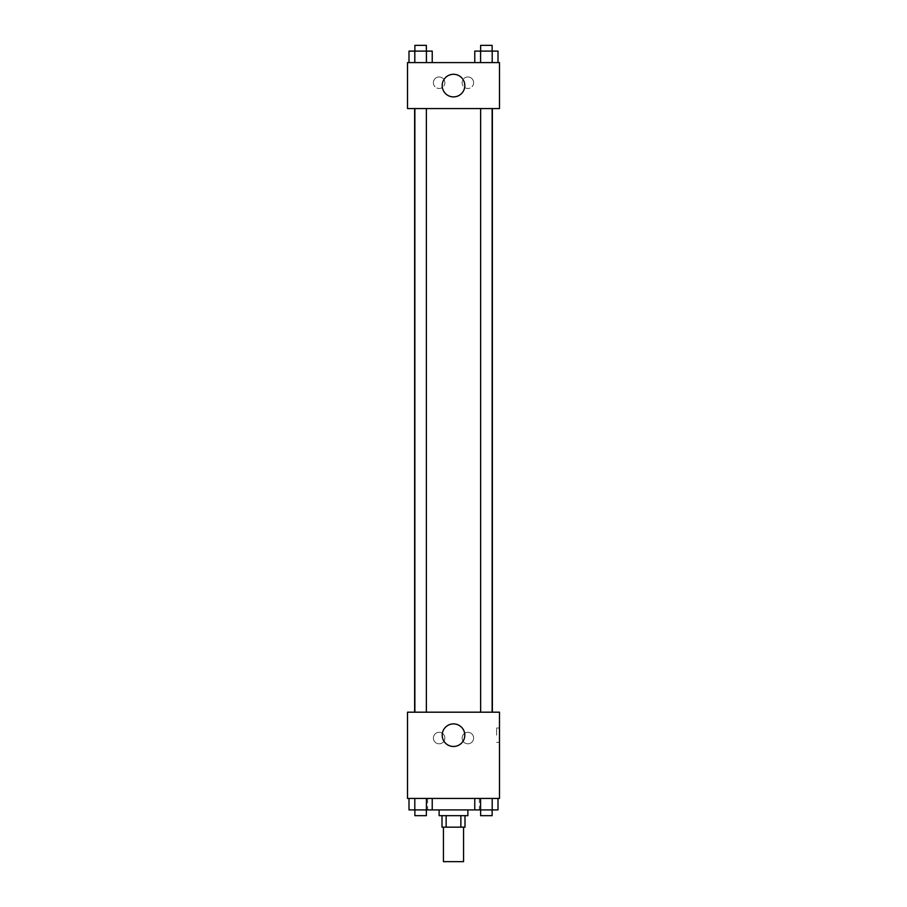 <?xml version="1.0" encoding="UTF-8"?>
<svg xmlns="http://www.w3.org/2000/svg" width="907" height="907" viewBox="0 0 907 907"><rect width="100%" height="100%" fill="white"/><g stroke="black" fill="none" stroke-linecap="round" stroke-linejoin="round"><path stroke-width="0.68" stroke-dasharray="4.54 3.4" d="M463.556 861.65L443.444 861.65M463.556 827.161L443.444 827.161L463.556 827.161M446.131 827.161L442.004 827.161L442.004 815.665L446.131 815.665L446.131 827.161L464.996 827.161L464.996 815.665L460.869 815.665L460.869 827.161M446.131 815.665L442.004 815.665M460.869 815.665L464.996 815.665M439.124 815.665L467.876 815.665M453.5 809.917L439.124 809.917L453.5 809.917M474.769 798.421L498 798.421L474.769 798.421L498 798.421L474.769 798.421L480.574 798.421L474.769 798.421L474.769 809.917L414.805 809.917L426.426 809.917L426.426 798.421L432.231 798.421L409 798.421L432.231 798.421L409 798.421L414.805 798.421L414.805 809.917L426.426 809.917L426.426 798.421L432.231 798.421L432.231 809.917M479.372 798.421L427.628 798.421L479.372 798.421L479.372 809.917M407.515 798.421L499.485 798.421L499.485 712.188L407.515 712.188L407.515 798.421M407.515 735.18L407.515 727.992L407.515 735.18M453.5 746.484A11.303 11.303 0 0 0 463.284 729.534A11.303 11.303 0 0 0 443.716 729.534A11.303 11.303 0 0 0 453.5 746.484M499.485 735.18L499.485 727.992L499.485 735.18M496.594 735.18L496.594 727.992L496.594 735.18M439.124 732.312A5.748 5.748 0 0 0 434.147 740.928A5.748 5.748 0 0 0 444.113 740.928A5.748 5.748 0 0 0 439.124 732.312A5.748 5.748 0 0 1 444.113 740.928A5.748 5.748 0 0 1 434.147 740.928A5.748 5.748 0 0 1 439.124 732.312M467.876 732.312A5.748 5.748 0 0 0 462.887 740.928A5.748 5.748 0 0 0 472.853 740.928A5.748 5.748 0 0 0 467.876 732.312A5.748 5.748 0 0 1 472.853 740.928A5.748 5.748 0 0 1 462.887 740.928A5.748 5.748 0 0 1 467.876 732.312M480.631 712.188L492.127 712.188L480.631 712.188L492.127 712.188L480.631 712.188L480.631 108.579L492.127 108.579L480.631 108.579M426.369 712.188L414.873 712.188L426.369 712.188L414.873 712.188L426.369 712.188L426.369 108.579L414.873 108.579L426.369 108.579M492.365 712.188L414.635 712.188L492.365 712.188M492.365 108.579L414.635 108.579L492.365 108.579M492.127 108.579L492.127 712.188M499.485 108.579L407.515 108.579L407.515 62.594L499.485 62.594L499.485 108.579M433.376 82.718A5.748 5.748 0 0 0 439.124 88.467A5.748 5.748 0 0 0 444.872 82.718A5.748 5.748 0 0 0 439.124 76.97A5.748 5.748 0 0 0 433.376 82.718M473.624 82.718A5.748 5.748 0 0 0 467.876 76.97A5.748 5.748 0 0 0 462.128 82.718A5.748 5.748 0 0 0 467.876 88.467A5.748 5.748 0 0 0 473.624 82.718M474.769 62.594L498 62.594L474.769 62.594L498 62.594L474.769 62.594L498 62.594L474.769 62.594L474.769 51.098L498 51.098L492.195 51.098L492.195 62.594L492.195 51.098L480.574 51.098L480.574 62.594L480.574 51.098L474.769 51.098L498 51.098L498 62.594M409 62.594L432.231 62.594L409 62.594L432.231 62.594L409 62.594L409 51.098L432.231 51.098L426.426 51.098L426.426 62.594L426.426 51.098L414.805 51.098L414.805 62.594L414.805 51.098L409 51.098L432.231 51.098L432.231 62.594M439.124 76.97A5.748 5.748 0 0 1 444.113 85.587A5.748 5.748 0 0 1 434.147 85.587A5.748 5.748 0 0 1 439.124 76.97M467.876 76.97A5.748 5.748 0 0 1 472.853 85.587A5.748 5.748 0 0 1 462.887 85.587A5.748 5.748 0 0 1 467.876 76.97M407.515 92.775L407.515 78.399L407.515 92.775M499.485 78.399L499.485 92.775L499.485 78.399M464.803 85.587A11.303 11.303 0 0 0 447.843 75.803A11.303 11.303 0 0 0 447.843 95.382A11.303 11.303 0 0 0 464.803 85.587M492.127 51.098L480.631 51.098L492.127 51.098L480.631 51.098L492.127 51.098L492.127 45.35L480.631 45.35L492.127 45.35L480.631 45.35L480.631 51.098M426.369 51.098L414.873 51.098L426.369 51.098L414.873 51.098L426.369 51.098L426.369 45.35L414.873 45.35L426.369 45.35L414.873 45.35L414.873 51.098M492.195 51.098L492.195 62.594M480.574 51.098L480.574 62.594M426.426 51.098L426.426 62.594M414.805 51.098L414.805 62.594M474.769 809.917L480.574 809.917L480.574 798.421L492.195 798.421L480.574 798.421L480.574 809.917L498 809.917L492.195 809.917L498 809.917L498 798.421L492.195 798.421L492.195 809.917L480.574 809.917L492.195 809.917L492.195 798.421L498 798.421M492.127 809.917L480.631 809.917L492.127 809.917L480.631 809.917L492.127 809.917L492.127 815.665L480.631 815.665L492.127 815.665L480.631 815.665L480.631 809.917M409 798.421L414.805 798.421L409 798.421L414.805 798.421L409 798.421L409 809.917L414.805 809.917L409 809.917L414.805 809.917L414.805 798.421L426.426 798.421L426.426 809.917M426.369 809.917L414.873 809.917L426.369 809.917L414.873 809.917L426.369 809.917L426.369 815.665L414.873 815.665L426.369 815.665L414.873 815.665L414.873 809.917M492.195 798.421L492.195 809.917M480.574 798.421L480.574 809.917M414.805 798.421L426.426 798.421L414.805 798.421L414.805 809.917M432.231 798.421L426.426 798.421M427.628 798.421L427.628 809.917M499.485 727.992L496.594 727.992M499.485 742.368L496.594 742.368M414.873 108.579L414.873 712.188"/><path stroke-width="1.36" d="M443.444 827.161L443.444 861.65L463.556 861.65L463.556 827.161M460.869 815.665L460.869 827.161L442.004 827.161L442.004 815.665M460.869 827.161L464.996 827.161L464.996 815.665M467.876 809.917L467.876 815.665L439.124 815.665L439.124 809.917M446.131 815.665L446.131 827.161M432.231 798.421L432.231 809.917L498 809.917L498 798.421M499.485 798.421L407.515 798.421L407.515 712.188L499.485 712.188L499.485 798.421M453.5 746.484A11.303 11.303 0 0 1 443.716 729.534A11.303 11.303 0 0 1 463.284 729.534A11.303 11.303 0 0 1 453.5 746.484M492.365 108.579L492.365 712.188M480.631 712.188L480.631 108.579M426.369 108.579L426.369 712.188M499.485 108.579L407.515 108.579L407.515 62.594L499.485 62.594L499.485 108.579M464.803 85.587A11.303 11.303 0 0 1 447.843 95.382A11.303 11.303 0 0 1 447.843 75.803A11.303 11.303 0 0 1 464.803 85.587M498 62.594L498 51.098L474.769 51.098L474.769 62.594M492.195 51.098L492.195 62.594M480.574 51.098L480.574 62.594M480.631 51.098L480.631 45.35L492.127 45.35L492.127 51.098M432.231 62.594L432.231 51.098L409 51.098L409 62.594M426.426 51.098L426.426 62.594M414.805 51.098L414.805 62.594M414.873 51.098L414.873 45.35L426.369 45.35L426.369 51.098M474.769 798.421L474.769 809.917M492.195 798.421L492.195 809.917M480.574 798.421L480.574 809.917M492.127 809.917L492.127 815.665L480.631 815.665L480.631 809.917M432.231 809.917L409 809.917L409 798.421M426.426 798.421L426.426 809.917M414.805 798.421L414.805 809.917M426.369 809.917L426.369 815.665L414.873 815.665L414.873 809.917M414.635 108.579L414.635 712.188M492.127 712.188L492.127 108.579M414.873 108.579L414.873 712.188"/></g></svg>
